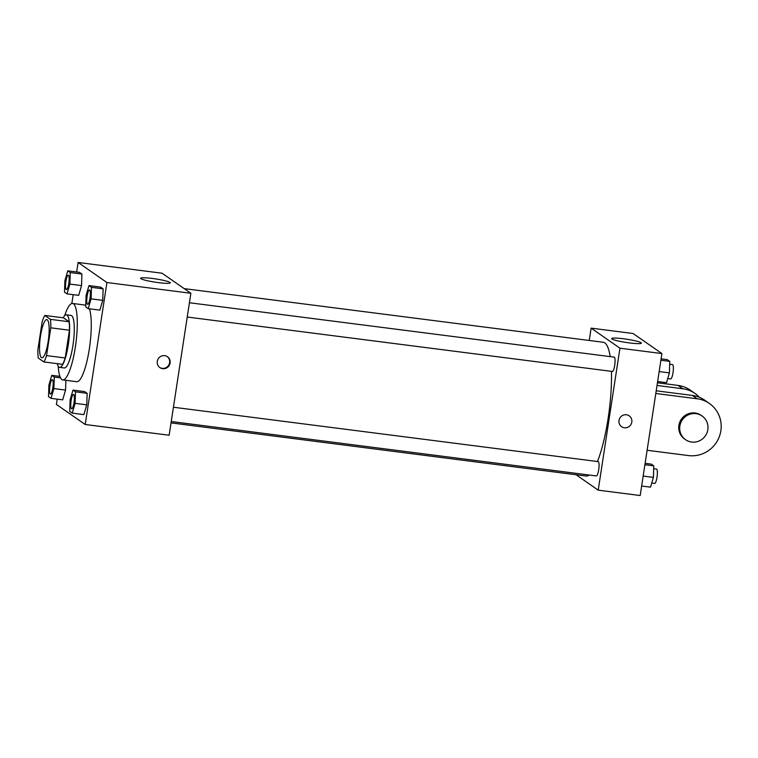 <?xml version="1.0" encoding="UTF-8"?>
<svg xmlns="http://www.w3.org/2000/svg" width="758" height="758" viewBox="0 0 758 758"><rect width="100%" height="100%" fill="white"/><g stroke="black" fill="none" stroke-linecap="round" stroke-linejoin="round"><path stroke-width="1.14" d="M48.19 341.375A19.263 4.178 97.3 0 1 41.898 357.814A19.263 4.178 97.3 0 1 40.202 338.172A19.263 4.178 97.3 0 1 46.797 319.592A19.263 4.178 97.3 0 1 48.19 341.375M50.426 319.364L44.788 315.442A25.876 5.609 97.3 0 0 42.145 321.809L37.9 349.58A25.876 5.609 97.3 0 0 38.27 358.032L43.907 361.954A25.876 5.609 97.3 0 0 46.541 355.597L50.795 327.826A25.876 5.609 97.3 0 0 50.426 319.364L69.082 321.752L63.445 317.829L44.788 315.442M46.541 355.597L65.197 357.984A25.876 5.609 97.3 0 1 62.563 364.342L43.907 361.954M65.197 357.984L69.452 330.213L50.795 327.826M69.082 321.752A25.876 5.609 97.3 0 1 69.452 330.213M57.286 363.669A26.492 5.742 -82.7 0 0 59.02 367.118A26.492 5.742 -82.7 0 0 59.636 367.365A26.492 5.742 -82.7 0 0 68.703 341.82A26.492 5.742 -82.7 0 0 66.363 314.816A26.492 5.742 -82.7 0 0 63.16 317.791M66.363 314.816L71.034 315.413A26.492 5.742 97.3 0 1 72.948 345.364A26.492 5.742 97.3 0 1 64.307 367.962L59.636 367.365M64.686 315.603A38.535 8.357 97.3 0 1 72.56 303.465A38.535 8.357 97.3 0 1 75.355 347.041A38.535 8.357 97.3 0 1 62.772 379.91A38.535 8.357 97.3 0 1 58.214 366.171M89.425 308.8A38.535 8.357 97.3 0 1 89.34 348.832A38.535 8.357 97.3 0 1 76.766 381.7L62.772 379.91M51.013 398.357L62.677 399.854L65.558 390.076L65.88 380.308L65.558 390.076L53.894 388.579L54.273 377.067L51.781 375.333L48.9 385.111L48.521 396.624L51.013 398.357L53.894 388.579M67.007 293.877L78.661 295.364L81.542 285.586L81.921 274.074L79.429 272.33L67.765 270.843L64.894 280.621L64.506 292.133L67.007 293.877L69.888 284.098L70.267 272.577L67.765 270.843M57.191 399.153L56.386 404.431L85.199 424.489L106.925 282.526L78.112 262.467L76.653 271.98M73.185 294.663L71.83 303.522M72.228 413.129L83.882 414.617L86.763 404.838L87.142 393.326L84.65 391.592L72.986 390.095L70.115 399.873L69.727 411.395L72.228 413.129L75.099 403.351L75.487 391.829L72.986 390.095M88.212 308.639L99.876 310.136L102.747 300.358L103.135 288.836L100.634 287.102L88.98 285.605L86.099 295.383L85.72 306.905L88.212 308.639L91.093 298.86L91.472 287.348L88.98 285.605M78.112 262.467L162.06 273.212L190.874 293.27L169.148 435.234L85.199 424.489M190.874 293.27L106.925 282.526M158.469 282.639A14.999 1.649 -171.3 0 1 140.656 278.29A14.999 1.649 -171.3 0 1 155.731 278.925A14.999 1.649 -171.3 0 1 170.304 282.819A14.999 1.649 -171.3 0 1 158.469 282.639M170.105 362.987A6.623 6.424 -55.2 0 1 159.91 367.602A6.623 6.424 -55.2 0 1 158.422 358.496A6.623 6.424 -55.2 0 1 170.105 362.987M167.224 356.573A6.623 6.424 -55.2 0 1 169.621 362.646A6.623 6.424 -55.2 0 1 159.663 367.431M611.431 371.335A67.434 14.62 97.3 0 1 608.115 418.511A67.434 14.62 97.3 0 1 597.456 461.518M589.212 475.029A67.434 14.62 97.3 0 1 586.105 476.033L171.043 422.898M184.203 288.627L603.226 342.265A67.434 14.62 97.3 0 1 610.199 356.611M187.235 317.034L612.35 371.458A7.22 1.563 -82.7 0 0 614.823 364.484A7.22 1.563 -82.7 0 0 614.188 357.122L189.424 302.745M173.44 407.236L598.195 461.613A7.22 1.563 97.3 0 1 598.716 469.78A7.22 1.563 97.3 0 1 596.356 475.939L171.251 421.524M661.914 353.569L640.188 495.533L598.214 490.161L576.071 474.745L598.214 490.161L619.94 348.197L591.126 328.138L589.231 340.475L591.126 328.138L633.091 333.511L661.914 353.569L619.94 348.197L591.126 328.138M90.041 298.131A7.22 1.563 97.3 0 1 87.682 304.29A7.22 1.563 97.3 0 1 87.663 304.29A7.22 1.563 97.3 0 1 87.009 296.918A7.22 1.563 97.3 0 1 89.472 289.954A7.22 1.563 97.3 0 1 89.51 289.954A7.22 1.563 97.3 0 1 90.041 298.131M99.876 310.136L102.747 300.358L91.093 298.86M102.747 300.358L103.135 288.836L91.472 287.348M103.135 288.836L100.634 287.102M89.51 289.954L89.472 289.954A7.22 1.563 97.3 0 1 90.003 298.121A7.22 1.563 97.3 0 1 87.644 304.29L87.682 304.29M68.826 283.359A7.22 1.563 97.3 0 1 66.467 289.528A7.22 1.563 97.3 0 1 66.448 289.518L66.429 289.518A7.22 1.563 97.3 0 1 65.794 282.156A7.22 1.563 97.3 0 1 68.267 275.182A7.22 1.563 97.3 0 1 68.305 275.192A7.22 1.563 97.3 0 1 68.826 283.359M78.661 295.364L81.542 285.586L69.888 284.098M81.542 285.586L81.921 274.074L70.267 272.577M81.921 274.074L79.429 272.33M68.305 275.192L68.267 275.182A7.22 1.563 97.3 0 1 68.788 283.359A7.22 1.563 97.3 0 1 66.429 289.518M73.488 394.444A7.22 1.563 97.3 0 1 74.009 402.612A7.22 1.563 97.3 0 1 71.65 408.77A7.22 1.563 97.3 0 1 71.015 401.408A7.22 1.563 97.3 0 1 73.488 394.444L73.526 394.444A7.22 1.563 97.3 0 1 73.526 394.444A7.22 1.563 97.3 0 1 74.047 402.612A7.22 1.563 97.3 0 1 71.688 408.78A7.22 1.563 97.3 0 1 71.669 408.77M83.882 414.617L86.763 404.838L75.099 403.351M86.763 404.838L87.142 393.326L75.487 391.829M87.142 393.326L84.65 391.592M52.311 379.682L52.283 379.673A7.22 1.563 97.3 0 1 52.804 387.84A7.22 1.563 97.3 0 1 50.483 394.008A7.22 1.563 97.3 0 1 50.464 394.008A7.22 1.563 97.3 0 1 49.81 386.637A7.22 1.563 97.3 0 1 52.283 379.673A7.22 1.563 97.3 0 1 52.311 379.682A7.22 1.563 97.3 0 1 52.842 387.85A7.22 1.563 97.3 0 1 50.445 394.008L50.483 394.008M62.677 399.854L65.558 390.076M60.536 377.863L54.273 377.067M59.891 376.366L51.781 375.333M657.631 381.53L666.519 382.667L669.399 372.889L669.778 361.376L667.286 359.643L661.109 358.847M669.399 372.889L659.157 371.581M669.778 361.376L660.891 360.24M669.684 364.228L672.479 364.589A7.22 1.563 97.3 0 1 673.009 372.756A7.22 1.563 97.3 0 1 670.65 378.915L667.732 378.545M641.647 486.02L650.535 487.157L653.405 477.379L653.784 465.867L651.293 464.123L645.115 463.337M653.405 477.379L643.163 476.071M653.784 465.867L644.906 464.73M653.69 468.719L656.494 469.069A7.22 1.563 97.3 0 1 657.015 477.246A7.22 1.563 97.3 0 1 654.656 483.405L651.747 483.036M624.403 427.777A6.623 6.424 124.8 0 0 629.187 415.839A6.623 6.424 -55.2 0 1 624.403 427.777A6.623 6.424 -55.2 0 1 621.617 426.707A6.623 6.424 124.8 0 0 624.403 427.777M621.617 426.707A6.623 6.424 -55.2 0 1 620.129 417.601A6.623 6.424 -55.2 0 1 629.187 415.839M598.214 490.161L619.94 348.197M623.531 338.769A14.999 1.649 -171.3 0 1 641.344 343.118A14.999 1.649 -171.3 0 1 626.269 342.483A14.999 1.649 -171.3 0 1 611.697 338.589A14.999 1.649 -171.3 0 1 623.531 338.769M656.21 390.806L692.424 395.439L697.227 398.784A28.899 28.037 -55.2 0 1 709.393 403.464A28.899 28.037 -55.2 0 1 719.096 437.252A28.899 28.037 -55.2 0 1 688.539 455.577L647.114 450.271M709.393 403.464L704.599 400.12A28.899 28.037 124.8 0 0 692.424 395.439M657.442 382.781L678.022 385.415L682.825 388.759L657.034 385.452M682.825 388.759A28.899 28.037 -55.2 0 1 694.991 393.43A28.899 28.037 -55.2 0 1 699.426 397.296M685.592 439.706L684.626 439.043A14.449 14.014 -55.2 0 1 681.385 419.174A14.449 14.014 -55.2 0 1 701.141 415.327L702.097 415.99A14.449 14.014 -55.2 0 1 707.839 429.644A14.449 14.014 -55.2 0 1 685.592 439.706A14.449 14.014 -55.2 0 1 682.342 419.837A14.449 14.014 -55.2 0 1 702.097 415.99M655.803 393.487L697.227 398.784M678.022 385.415A28.899 28.037 -55.2 0 1 690.187 390.086L694.991 393.43M85.777 305.161L72.56 303.465"/></g></svg>
